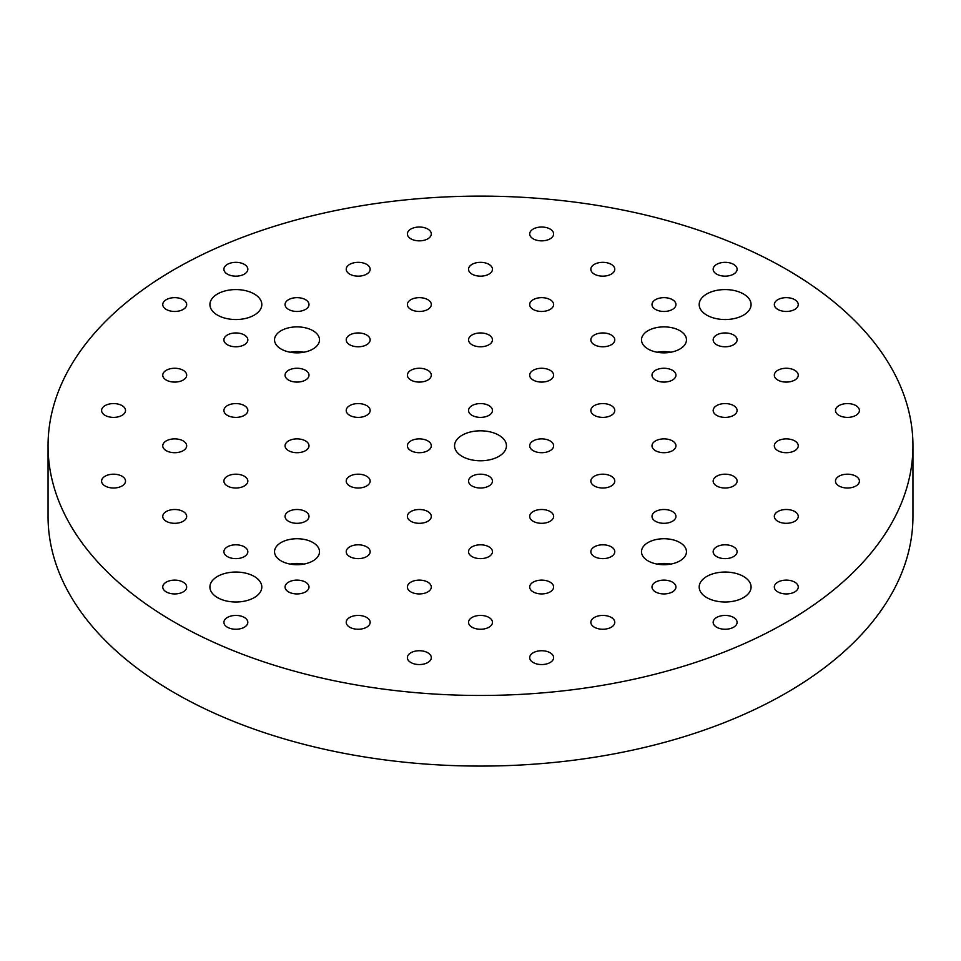 <?xml version="1.0" encoding="UTF-8"?>
<svg xmlns="http://www.w3.org/2000/svg" width="961" height="961" viewBox="0 0 961 961"><rect width="100%" height="100%" fill="white"/><g stroke="black" fill="none" stroke-linecap="round" stroke-linejoin="round"><path stroke-width="1.44" d="M174.71 622.332A432.45 249.668 180 0 1 48.05 445.796A432.45 249.668 180 0 1 480.5 196.116A432.45 249.668 180 0 1 912.95 445.796A432.45 249.668 180 0 1 645.996 676.46A432.45 249.668 180 0 1 174.71 622.332M912.95 445.796L912.95 516.405A432.45 249.668 180 0 1 645.996 747.081A432.45 249.668 180 0 1 174.71 692.953A432.45 249.668 180 0 1 48.05 516.405L48.05 445.796M670.862 352.219A22.487 12.986 0 0 0 657.084 352.219M303.916 564.083A22.487 12.986 0 0 0 290.138 564.083M648.074 330.68A22.487 12.986 180 0 1 672.58 327.869A22.487 12.986 180 0 1 686.466 339.87A22.487 12.986 180 0 1 663.979 352.843A22.487 12.986 180 0 1 641.492 339.87A22.487 12.986 180 0 1 648.074 330.68M281.129 542.533A22.487 12.986 180 0 1 305.634 539.722A22.487 12.986 180 0 1 319.508 551.722A22.487 12.986 180 0 1 297.021 564.708A22.487 12.986 180 0 1 274.534 551.722A22.487 12.986 180 0 1 281.129 542.533M166.253 299.676A11.964 6.907 180 0 1 179.287 298.174A11.964 6.907 180 0 1 186.674 304.553A11.964 6.907 180 0 1 174.71 311.46A11.964 6.907 180 0 1 162.745 304.553A11.964 6.907 180 0 1 166.253 299.676M105.097 405.602A11.964 6.907 180 0 1 118.131 404.1A11.964 6.907 180 0 1 125.519 410.479A11.964 6.907 180 0 1 113.554 417.386A11.964 6.907 180 0 1 101.59 410.479A11.964 6.907 180 0 1 105.097 405.602M166.253 370.285A11.964 6.907 180 0 1 179.287 368.796A11.964 6.907 180 0 1 186.674 375.174A11.964 6.907 180 0 1 174.71 382.082A11.964 6.907 180 0 1 162.745 375.174A11.964 6.907 180 0 1 166.253 370.285M227.409 334.981A11.964 6.907 180 0 1 240.454 333.479A11.964 6.907 180 0 1 247.83 339.87A11.964 6.907 180 0 1 235.865 346.777A11.964 6.907 180 0 1 223.901 339.87A11.964 6.907 180 0 1 227.409 334.981M105.097 476.212A11.964 6.907 180 0 1 118.131 474.722A11.964 6.907 180 0 1 125.519 481.101A11.964 6.907 180 0 1 113.554 488.008A11.964 6.907 180 0 1 101.59 481.101A11.964 6.907 180 0 1 105.097 476.212M166.253 440.907A11.964 6.907 180 0 1 179.287 439.405A11.964 6.907 180 0 1 186.674 445.796A11.964 6.907 180 0 1 174.71 452.703A11.964 6.907 180 0 1 162.745 445.796A11.964 6.907 180 0 1 166.253 440.907M227.409 405.602A11.964 6.907 180 0 1 240.454 404.1A11.964 6.907 180 0 1 247.83 410.479A11.964 6.907 180 0 1 235.865 417.386A11.964 6.907 180 0 1 223.901 410.479A11.964 6.907 180 0 1 227.409 405.602M288.564 370.285A11.964 6.907 180 0 1 301.61 368.796A11.964 6.907 180 0 1 308.998 375.174A11.964 6.907 180 0 1 297.021 382.082A11.964 6.907 180 0 1 285.057 375.174A11.964 6.907 180 0 1 288.564 370.285M166.253 511.528A11.964 6.907 180 0 1 179.287 510.027A11.964 6.907 180 0 1 186.674 516.405A11.964 6.907 180 0 1 174.71 523.313A11.964 6.907 180 0 1 162.745 516.405A11.964 6.907 180 0 1 166.253 511.528M227.409 476.212A11.964 6.907 180 0 1 240.454 474.722A11.964 6.907 180 0 1 247.83 481.101A11.964 6.907 180 0 1 235.865 488.008A11.964 6.907 180 0 1 223.901 481.101A11.964 6.907 180 0 1 227.409 476.212M288.564 440.907A11.964 6.907 180 0 1 301.61 439.405A11.964 6.907 180 0 1 308.998 445.796A11.964 6.907 180 0 1 297.021 452.703A11.964 6.907 180 0 1 285.057 445.796A11.964 6.907 180 0 1 288.564 440.907M349.72 405.602A11.964 6.907 180 0 1 362.765 404.1A11.964 6.907 180 0 1 370.153 410.479A11.964 6.907 180 0 1 358.189 417.386A11.964 6.907 180 0 1 346.224 410.479A11.964 6.907 180 0 1 349.72 405.602M166.253 582.138A11.964 6.907 180 0 1 179.287 580.648A11.964 6.907 180 0 1 186.674 587.027A11.964 6.907 180 0 1 174.71 593.934A11.964 6.907 180 0 1 162.745 587.027A11.964 6.907 180 0 1 166.253 582.138M227.409 546.833A11.964 6.907 180 0 1 240.454 545.331A11.964 6.907 180 0 1 247.83 551.722A11.964 6.907 180 0 1 235.865 558.629A11.964 6.907 180 0 1 223.901 551.722A11.964 6.907 180 0 1 227.409 546.833M288.564 511.528A11.964 6.907 180 0 1 301.61 510.027A11.964 6.907 180 0 1 308.998 516.405A11.964 6.907 180 0 1 297.021 523.313A11.964 6.907 180 0 1 285.057 516.405A11.964 6.907 180 0 1 288.564 511.528M349.72 476.212A11.964 6.907 180 0 1 362.765 474.722A11.964 6.907 180 0 1 370.153 481.101A11.964 6.907 180 0 1 358.189 488.008A11.964 6.907 180 0 1 346.224 481.101A11.964 6.907 180 0 1 349.72 476.212M410.876 440.907A11.964 6.907 180 0 1 423.921 439.405A11.964 6.907 180 0 1 431.309 445.796A11.964 6.907 180 0 1 419.344 452.703A11.964 6.907 180 0 1 407.38 445.796A11.964 6.907 180 0 1 410.876 440.907M716.666 264.359A11.964 6.907 180 0 1 729.711 262.87A11.964 6.907 180 0 1 737.099 269.248A11.964 6.907 180 0 1 725.135 276.155A11.964 6.907 180 0 1 713.17 269.248A11.964 6.907 180 0 1 716.666 264.359M533.199 229.054A11.964 6.907 180 0 1 546.232 227.553A11.964 6.907 180 0 1 553.62 233.931A11.964 6.907 180 0 1 541.656 240.851A11.964 6.907 180 0 1 529.691 233.931A11.964 6.907 180 0 1 533.199 229.054M594.354 264.359A11.964 6.907 180 0 1 607.4 262.87A11.964 6.907 180 0 1 614.776 269.248A11.964 6.907 180 0 1 602.811 276.155A11.964 6.907 180 0 1 590.847 269.248A11.964 6.907 180 0 1 594.354 264.359M655.51 299.676A11.964 6.907 180 0 1 668.556 298.174A11.964 6.907 180 0 1 675.943 304.553A11.964 6.907 180 0 1 663.979 311.46A11.964 6.907 180 0 1 652.002 304.553A11.964 6.907 180 0 1 655.51 299.676M410.876 229.054A11.964 6.907 180 0 1 423.921 227.553A11.964 6.907 180 0 1 431.309 233.931A11.964 6.907 180 0 1 419.344 240.851A11.964 6.907 180 0 1 407.38 233.931A11.964 6.907 180 0 1 410.876 229.054M472.043 264.359A11.964 6.907 180 0 1 485.077 262.87A11.964 6.907 180 0 1 492.464 269.248A11.964 6.907 180 0 1 480.5 276.155A11.964 6.907 180 0 1 468.536 269.248A11.964 6.907 180 0 1 472.043 264.359M533.199 299.676A11.964 6.907 180 0 1 546.232 298.174A11.964 6.907 180 0 1 553.62 304.553A11.964 6.907 180 0 1 541.656 311.46A11.964 6.907 180 0 1 529.691 304.553A11.964 6.907 180 0 1 533.199 299.676M594.354 334.981A11.964 6.907 180 0 1 607.4 333.479A11.964 6.907 180 0 1 614.776 339.87A11.964 6.907 180 0 1 602.811 346.777A11.964 6.907 180 0 1 590.847 339.87A11.964 6.907 180 0 1 594.354 334.981M349.72 264.359A11.964 6.907 180 0 1 362.765 262.87A11.964 6.907 180 0 1 370.153 269.248A11.964 6.907 180 0 1 358.189 276.155A11.964 6.907 180 0 1 346.224 269.248A11.964 6.907 180 0 1 349.72 264.359M410.876 299.676A11.964 6.907 180 0 1 423.921 298.174A11.964 6.907 180 0 1 431.309 304.553A11.964 6.907 180 0 1 419.344 311.46A11.964 6.907 180 0 1 407.38 304.553A11.964 6.907 180 0 1 410.876 299.676M472.043 334.981A11.964 6.907 180 0 1 485.077 333.479A11.964 6.907 180 0 1 492.464 339.87A11.964 6.907 180 0 1 480.5 346.777A11.964 6.907 180 0 1 468.536 339.87A11.964 6.907 180 0 1 472.043 334.981M533.199 370.285A11.964 6.907 180 0 1 546.232 368.796A11.964 6.907 180 0 1 553.62 375.174A11.964 6.907 180 0 1 541.656 382.082A11.964 6.907 180 0 1 529.691 375.174A11.964 6.907 180 0 1 533.199 370.285M227.409 264.359A11.964 6.907 180 0 1 240.454 262.87A11.964 6.907 180 0 1 247.83 269.248A11.964 6.907 180 0 1 235.865 276.155A11.964 6.907 180 0 1 223.901 269.248A11.964 6.907 180 0 1 227.409 264.359M288.564 299.676A11.964 6.907 180 0 1 301.61 298.174A11.964 6.907 180 0 1 308.998 304.553A11.964 6.907 180 0 1 297.021 311.46A11.964 6.907 180 0 1 285.057 304.553A11.964 6.907 180 0 1 288.564 299.676M349.72 334.981A11.964 6.907 180 0 1 362.765 333.479A11.964 6.907 180 0 1 370.153 339.87A11.964 6.907 180 0 1 358.189 346.777A11.964 6.907 180 0 1 346.224 339.87A11.964 6.907 180 0 1 349.72 334.981M410.876 370.285A11.964 6.907 180 0 1 423.921 368.796A11.964 6.907 180 0 1 431.309 375.174A11.964 6.907 180 0 1 419.344 382.082A11.964 6.907 180 0 1 407.38 375.174A11.964 6.907 180 0 1 410.876 370.285M472.043 405.602A11.964 6.907 180 0 1 485.077 404.1A11.964 6.907 180 0 1 492.464 410.479A11.964 6.907 180 0 1 480.5 417.386A11.964 6.907 180 0 1 468.536 410.479A11.964 6.907 180 0 1 472.043 405.602M777.821 582.138A11.964 6.907 180 0 1 790.867 580.648A11.964 6.907 180 0 1 798.255 587.027A11.964 6.907 180 0 1 786.29 593.934A11.964 6.907 180 0 1 774.326 587.027A11.964 6.907 180 0 1 777.821 582.138M838.989 476.212A11.964 6.907 180 0 1 852.023 474.722A11.964 6.907 180 0 1 859.41 481.101A11.964 6.907 180 0 1 847.446 488.008A11.964 6.907 180 0 1 835.481 481.101A11.964 6.907 180 0 1 838.989 476.212M777.821 511.528A11.964 6.907 180 0 1 790.867 510.027A11.964 6.907 180 0 1 798.255 516.405A11.964 6.907 180 0 1 786.29 523.313A11.964 6.907 180 0 1 774.326 516.405A11.964 6.907 180 0 1 777.821 511.528M716.666 546.833A11.964 6.907 180 0 1 729.711 545.331A11.964 6.907 180 0 1 737.099 551.722A11.964 6.907 180 0 1 725.135 558.629A11.964 6.907 180 0 1 713.17 551.722A11.964 6.907 180 0 1 716.666 546.833M838.989 405.602A11.964 6.907 180 0 1 852.023 404.1A11.964 6.907 180 0 1 859.41 410.479A11.964 6.907 180 0 1 847.446 417.386A11.964 6.907 180 0 1 835.481 410.479A11.964 6.907 180 0 1 838.989 405.602M777.821 440.907A11.964 6.907 180 0 1 790.867 439.405A11.964 6.907 180 0 1 798.255 445.796A11.964 6.907 180 0 1 786.29 452.703A11.964 6.907 180 0 1 774.326 445.796A11.964 6.907 180 0 1 777.821 440.907M716.666 476.212A11.964 6.907 180 0 1 729.711 474.722A11.964 6.907 180 0 1 737.099 481.101A11.964 6.907 180 0 1 725.135 488.008A11.964 6.907 180 0 1 713.17 481.101A11.964 6.907 180 0 1 716.666 476.212M655.51 511.528A11.964 6.907 180 0 1 668.556 510.027A11.964 6.907 180 0 1 675.943 516.405A11.964 6.907 180 0 1 663.979 523.313A11.964 6.907 180 0 1 652.002 516.405A11.964 6.907 180 0 1 655.51 511.528M777.821 370.285A11.964 6.907 180 0 1 790.867 368.796A11.964 6.907 180 0 1 798.255 375.174A11.964 6.907 180 0 1 786.29 382.082A11.964 6.907 180 0 1 774.326 375.174A11.964 6.907 180 0 1 777.821 370.285M716.666 405.602A11.964 6.907 180 0 1 729.711 404.1A11.964 6.907 180 0 1 737.099 410.479A11.964 6.907 180 0 1 725.135 417.386A11.964 6.907 180 0 1 713.17 410.479A11.964 6.907 180 0 1 716.666 405.602M655.51 440.907A11.964 6.907 180 0 1 668.556 439.405A11.964 6.907 180 0 1 675.943 445.796A11.964 6.907 180 0 1 663.979 452.703A11.964 6.907 180 0 1 652.002 445.796A11.964 6.907 180 0 1 655.51 440.907M594.354 476.212A11.964 6.907 180 0 1 607.4 474.722A11.964 6.907 180 0 1 614.776 481.101A11.964 6.907 180 0 1 602.811 488.008A11.964 6.907 180 0 1 590.847 481.101A11.964 6.907 180 0 1 594.354 476.212M777.821 299.676A11.964 6.907 180 0 1 790.867 298.174A11.964 6.907 180 0 1 798.255 304.553A11.964 6.907 180 0 1 786.29 311.46A11.964 6.907 180 0 1 774.326 304.553A11.964 6.907 180 0 1 777.821 299.676M716.666 334.981A11.964 6.907 180 0 1 729.711 333.479A11.964 6.907 180 0 1 737.099 339.87A11.964 6.907 180 0 1 725.135 346.777A11.964 6.907 180 0 1 713.17 339.87A11.964 6.907 180 0 1 716.666 334.981M655.51 370.285A11.964 6.907 180 0 1 668.556 368.796A11.964 6.907 180 0 1 675.943 375.174A11.964 6.907 180 0 1 663.979 382.082A11.964 6.907 180 0 1 652.002 375.174A11.964 6.907 180 0 1 655.51 370.285M594.354 405.602A11.964 6.907 180 0 1 607.4 404.1A11.964 6.907 180 0 1 614.776 410.479A11.964 6.907 180 0 1 602.811 417.386A11.964 6.907 180 0 1 590.847 410.479A11.964 6.907 180 0 1 594.354 405.602M533.199 440.907A11.964 6.907 180 0 1 546.232 439.405A11.964 6.907 180 0 1 553.62 445.796A11.964 6.907 180 0 1 541.656 452.703A11.964 6.907 180 0 1 529.691 445.796A11.964 6.907 180 0 1 533.199 440.907M227.409 617.455A11.964 6.907 180 0 1 240.454 615.953A11.964 6.907 180 0 1 247.83 622.332A11.964 6.907 180 0 1 235.865 629.251A11.964 6.907 180 0 1 223.901 622.332A11.964 6.907 180 0 1 227.409 617.455M410.876 652.759A11.964 6.907 180 0 1 423.921 651.258A11.964 6.907 180 0 1 431.309 657.648A11.964 6.907 180 0 1 419.344 664.556A11.964 6.907 180 0 1 407.38 657.648A11.964 6.907 180 0 1 410.876 652.759M349.72 617.455A11.964 6.907 180 0 1 362.765 615.953A11.964 6.907 180 0 1 370.153 622.332A11.964 6.907 180 0 1 358.189 629.251A11.964 6.907 180 0 1 346.224 622.332A11.964 6.907 180 0 1 349.72 617.455M288.564 582.138A11.964 6.907 180 0 1 301.61 580.648A11.964 6.907 180 0 1 308.998 587.027A11.964 6.907 180 0 1 297.021 593.934A11.964 6.907 180 0 1 285.057 587.027A11.964 6.907 180 0 1 288.564 582.138M533.199 652.759A11.964 6.907 180 0 1 546.232 651.258A11.964 6.907 180 0 1 553.62 657.648A11.964 6.907 180 0 1 541.656 664.556A11.964 6.907 180 0 1 529.691 657.648A11.964 6.907 180 0 1 533.199 652.759M472.043 617.455A11.964 6.907 180 0 1 485.077 615.953A11.964 6.907 180 0 1 492.464 622.332A11.964 6.907 180 0 1 480.5 629.251A11.964 6.907 180 0 1 468.536 622.332A11.964 6.907 180 0 1 472.043 617.455M410.876 582.138A11.964 6.907 180 0 1 423.921 580.648A11.964 6.907 180 0 1 431.309 587.027A11.964 6.907 180 0 1 419.344 593.934A11.964 6.907 180 0 1 407.38 587.027A11.964 6.907 180 0 1 410.876 582.138M349.72 546.833A11.964 6.907 180 0 1 362.765 545.331A11.964 6.907 180 0 1 370.153 551.722A11.964 6.907 180 0 1 358.189 558.629A11.964 6.907 180 0 1 346.224 551.722A11.964 6.907 180 0 1 349.72 546.833M594.354 617.455A11.964 6.907 180 0 1 607.4 615.953A11.964 6.907 180 0 1 614.776 622.332A11.964 6.907 180 0 1 602.811 629.251A11.964 6.907 180 0 1 590.847 622.332A11.964 6.907 180 0 1 594.354 617.455M533.199 582.138A11.964 6.907 180 0 1 546.232 580.648A11.964 6.907 180 0 1 553.62 587.027A11.964 6.907 180 0 1 541.656 593.934A11.964 6.907 180 0 1 529.691 587.027A11.964 6.907 180 0 1 533.199 582.138M472.043 546.833A11.964 6.907 180 0 1 485.077 545.331A11.964 6.907 180 0 1 492.464 551.722A11.964 6.907 180 0 1 480.5 558.629A11.964 6.907 180 0 1 468.536 551.722A11.964 6.907 180 0 1 472.043 546.833M410.876 511.528A11.964 6.907 180 0 1 423.921 510.027A11.964 6.907 180 0 1 431.309 516.405A11.964 6.907 180 0 1 419.344 523.313A11.964 6.907 180 0 1 407.38 516.405A11.964 6.907 180 0 1 410.876 511.528M716.666 617.455A11.964 6.907 180 0 1 729.711 615.953A11.964 6.907 180 0 1 737.099 622.332A11.964 6.907 180 0 1 725.135 629.251A11.964 6.907 180 0 1 713.17 622.332A11.964 6.907 180 0 1 716.666 617.455M655.51 582.138A11.964 6.907 180 0 1 668.556 580.648A11.964 6.907 180 0 1 675.943 587.027A11.964 6.907 180 0 1 663.979 593.934A11.964 6.907 180 0 1 652.002 587.027A11.964 6.907 180 0 1 655.51 582.138M594.354 546.833A11.964 6.907 180 0 1 607.4 545.331A11.964 6.907 180 0 1 614.776 551.722A11.964 6.907 180 0 1 602.811 558.629A11.964 6.907 180 0 1 590.847 551.722A11.964 6.907 180 0 1 594.354 546.833M533.199 511.528A11.964 6.907 180 0 1 546.232 510.027A11.964 6.907 180 0 1 553.62 516.405A11.964 6.907 180 0 1 541.656 523.313A11.964 6.907 180 0 1 529.691 516.405A11.964 6.907 180 0 1 533.199 511.528M472.043 476.212A11.964 6.907 180 0 1 485.077 474.722A11.964 6.907 180 0 1 492.464 481.101A11.964 6.907 180 0 1 480.5 488.008A11.964 6.907 180 0 1 468.536 481.101A11.964 6.907 180 0 1 472.043 476.212M462.157 435.201A25.947 14.98 180 0 1 490.434 431.957A25.947 14.98 180 0 1 506.447 445.796A25.947 14.98 180 0 1 480.5 460.775A25.947 14.98 180 0 1 454.553 445.796A25.947 14.98 180 0 1 462.157 435.201M706.779 293.958A25.947 14.98 180 0 1 735.057 290.715A25.947 14.98 180 0 1 751.082 304.553A25.947 14.98 180 0 1 725.135 319.532A25.947 14.98 180 0 1 699.188 304.553A25.947 14.98 180 0 1 706.779 293.958M217.522 293.958A25.947 14.98 180 0 1 245.8 290.715A25.947 14.98 180 0 1 261.812 304.553A25.947 14.98 180 0 1 235.865 319.532A25.947 14.98 180 0 1 209.918 304.553A25.947 14.98 180 0 1 217.522 293.958M217.522 576.432A25.947 14.98 180 0 1 245.8 573.188A25.947 14.98 180 0 1 261.812 587.027A25.947 14.98 180 0 1 235.865 602.006A25.947 14.98 180 0 1 209.918 587.027A25.947 14.98 180 0 1 217.522 576.432M706.779 576.432A25.947 14.98 180 0 1 735.057 573.188A25.947 14.98 180 0 1 751.082 587.027A25.947 14.98 180 0 1 725.135 602.006A25.947 14.98 180 0 1 699.188 587.027A25.947 14.98 180 0 1 706.779 576.432M281.129 330.68A22.487 12.986 180 0 1 305.634 327.869A22.487 12.986 180 0 1 319.508 339.87A22.487 12.986 180 0 1 297.021 352.843A22.487 12.986 180 0 1 274.534 339.87A22.487 12.986 180 0 1 281.129 330.68M648.074 542.533A22.487 12.986 180 0 1 672.58 539.722A22.487 12.986 180 0 1 686.466 551.722A22.487 12.986 180 0 1 663.979 564.708A22.487 12.986 180 0 1 641.492 551.722A22.487 12.986 180 0 1 648.074 542.533M670.862 564.083A22.487 12.986 0 0 0 657.084 564.083M303.916 352.219A22.487 12.986 0 0 0 290.138 352.219"/></g></svg>
